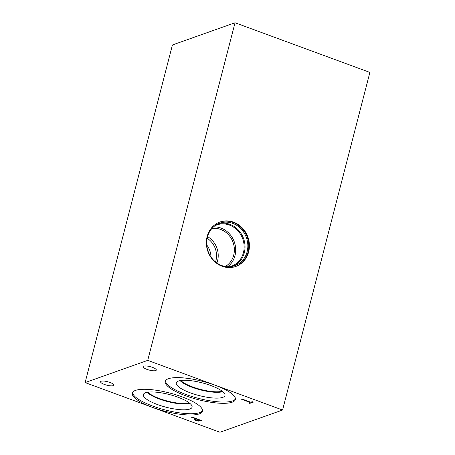 <?xml version="1.0" encoding="UTF-8"?>
<svg xmlns="http://www.w3.org/2000/svg" width="455" height="455" viewBox="0 0 455 455"><rect width="100%" height="100%" fill="white"/><g stroke="black" fill="none" stroke-linecap="round" stroke-linejoin="round"><path stroke-width="0.68" d="M85.113 382.587L172.428 44.971L235.036 22.75L369.887 72.413L282.572 410.029L219.964 432.25L85.113 382.587L147.727 360.366L282.572 410.029M199.79 420.323L195.951 418.907L195.167 419.601L196.344 420.221L198.13 420.647L199.808 420.261L195.969 418.845L195.184 419.538M201.411 420.488L198.613 421.046L195.781 420.392L193.824 419.038M194.029 419.464L194.854 418.503L191.265 417.184L191.862 416.973L201.491 420.522L198.596 421.114L195.764 420.454L193.813 419.066M194.854 418.503L191.362 417.15M152.482 367.373A6.831 1.774 14.5 0 1 156.304 370.069A6.831 1.774 14.5 0 1 146.902 369.352A6.831 1.774 14.5 0 1 143.08 366.65A6.831 1.774 14.5 0 1 152.482 367.373M109.979 382.456A6.831 1.774 14.5 0 1 113.801 385.158A6.831 1.774 14.5 0 1 104.4 384.435A6.831 1.774 14.5 0 1 100.578 381.734A6.831 1.774 14.5 0 1 109.979 382.456M232.181 402.209A36.224 9.424 14.5 0 1 191.572 397.778A36.224 9.424 14.5 0 1 165.228 381.398A36.224 9.424 14.5 0 1 168.418 378.725A36.224 9.424 14.5 0 1 209.027 383.155A36.224 9.424 14.5 0 1 235.371 399.536A36.224 9.424 14.5 0 1 232.181 402.209M199.267 413.891A36.224 9.424 14.5 0 1 158.658 409.46A36.224 9.424 14.5 0 1 132.314 393.08A36.224 9.424 14.5 0 1 135.505 390.407A36.224 9.424 14.5 0 1 176.113 394.838A36.224 9.424 14.5 0 1 202.458 411.218A36.224 9.424 14.5 0 1 199.267 413.891M241.65 399.302L242.248 399.092L250.739 402.22L252.241 401.685L253.378 402.106L249.784 403.38L248.64 402.959L250.142 402.43L241.65 399.302M250.142 402.43L241.747 399.268M249.784 403.38L248.743 402.925M253.298 402.078L249.801 403.318M219.68 222.103A23.597 21.26 -109.5 0 1 232.954 222.393A23.597 21.26 -109.5 0 1 248.743 244.545A23.597 21.26 -109.5 0 1 235.462 266.573M222.188 266.283A23.597 21.26 -109.5 0 1 206.388 243.943A23.597 21.26 -109.5 0 1 219.998 221.989A23.597 21.26 -109.5 0 1 233.597 222.165A23.597 21.26 -109.5 0 1 249.397 244.506A23.597 21.26 -109.5 0 1 235.781 266.459A23.597 21.26 -109.5 0 1 222.188 266.283M232.704 223.354A22.568 20.333 -109.5 0 1 247.816 244.722A22.568 20.333 -109.5 0 1 234.797 265.72A22.568 20.333 -109.5 0 1 221.79 265.549A22.568 20.333 -109.5 0 1 206.678 244.181A22.568 20.333 -109.5 0 1 219.702 223.183A22.568 20.333 -109.5 0 1 232.704 223.354M218.32 223.741A22.568 20.333 -109.5 0 1 229.906 224.349A22.568 20.333 -109.5 0 1 244.961 244.898A22.568 20.333 -109.5 0 1 233.375 266.158M214.896 225.743A21.885 19.724 -109.5 0 1 216.847 224.918A21.885 19.724 -109.5 0 1 229.462 225.083A21.885 19.724 -109.5 0 1 244.119 245.808A21.885 19.724 -109.5 0 1 231.493 266.169A21.885 19.724 -109.5 0 1 229.451 266.761M213.475 226.908A21.885 19.724 -109.5 0 1 221.022 228.08A21.885 19.724 -109.5 0 1 235.366 245.973A21.885 19.724 -109.5 0 1 227.614 266.755M211.865 228.541A20.424 18.405 -109.5 0 1 220.664 229.451A20.424 18.405 -109.5 0 1 234.194 247.105A20.424 18.405 -109.5 0 1 225.339 266.499M207.531 236.6A20.424 18.405 -109.5 0 1 216.893 262.973M207.127 238.249A19.15 17.256 -109.5 0 1 215.539 261.949M206.729 244.932A19.15 17.256 -109.5 0 1 211.018 257.012M189.291 402.914A23.268 6.051 14.5 0 1 159.66 398.625A23.268 6.051 14.5 0 1 147.858 392.193M202.538 410.564A36.224 9.424 14.5 0 1 199.597 412.622A36.224 9.424 14.5 0 1 160.177 408.556A36.224 9.424 14.5 0 1 132.564 392.466M189.849 409.034A25.15 6.541 14.5 0 1 160.803 405.689A25.15 6.541 14.5 0 1 143.547 394.144A25.15 6.541 14.5 0 1 145.583 392.728A25.15 6.541 14.5 0 1 172.917 395.543A25.15 6.541 14.5 0 1 192.118 406.702A25.15 6.541 14.5 0 1 189.849 409.034M147.244 392.295A23.637 6.148 14.5 0 0 167.542 401.555A23.637 6.148 14.5 0 0 189.78 403.301A23.637 6.148 14.5 0 1 167.537 401.566A23.637 6.148 14.5 0 1 147.227 392.301M222.194 391.22A23.256 6.051 14.5 0 1 192.584 386.938A23.256 6.051 14.5 0 1 180.789 380.511M235.451 398.881A36.224 9.424 14.5 0 1 232.511 400.94A36.224 9.424 14.5 0 1 193.091 396.874A36.224 9.424 14.5 0 1 165.478 380.784M222.762 397.351A25.15 6.541 14.5 0 1 193.722 394.007A25.15 6.541 14.5 0 1 176.46 382.462A25.15 6.541 14.5 0 1 178.496 381.045A25.15 6.541 14.5 0 1 205.831 383.861A25.15 6.541 14.5 0 1 225.032 395.02A25.15 6.541 14.5 0 1 222.762 397.351M222.705 391.624A23.637 6.148 14.5 0 1 200.45 389.884A23.637 6.148 14.5 0 1 180.146 380.619A23.637 6.148 14.5 0 0 200.456 389.872A23.637 6.148 14.5 0 0 222.694 391.618M235.036 22.75L147.727 360.366"/></g></svg>
